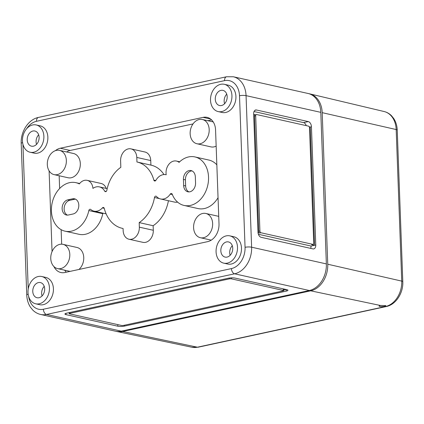 <?xml version="1.0" encoding="UTF-8"?>
<svg xmlns="http://www.w3.org/2000/svg" width="424" height="424" viewBox="0 0 424 424"><rect width="100%" height="100%" fill="white"/><g stroke="black" fill="none" stroke-linecap="round" stroke-linejoin="round"><path stroke-width="0.64" d="M326.358 263.913L251.618 247.203L246.058 95.638A23.299 17.559 -77.4 0 0 233.29 76.76L308.031 93.471A23.299 17.559 102.6 0 1 320.798 112.355L326.358 263.913A23.299 17.559 102.6 0 1 309.334 290.509L121.269 331.165A23.299 17.559 102.6 0 1 115.355 331.171L40.614 314.46A23.299 17.559 102.6 0 0 46.534 314.454L234.594 273.798A4.659 2.894 -102.2 0 1 231.44 268.583A18.64 14.045 102.6 0 0 245.056 247.303L239.502 95.745A18.64 14.045 -77.4 0 0 224.55 80.645A4.659 2.894 -102.2 0 1 226.554 76.76L38.489 117.416A4.659 2.894 -102.2 0 0 36.485 121.301L224.55 80.645M253.647 113.871A4.659 2.894 -102.2 0 1 255.651 109.986A4.659 2.894 -102.2 0 1 256.467 109.996L308.29 121.582A4.659 2.894 -102.2 0 1 311.444 126.797L315.779 245.014A4.659 2.894 -102.2 0 1 313.776 248.899A4.659 2.894 -102.2 0 1 312.96 248.893L261.136 237.308A4.659 2.894 -102.2 0 1 257.983 232.092L253.647 113.871M221.731 111.581A13.981 10.536 102.6 0 1 218.18 111.586A13.981 10.536 102.6 0 1 210.951 95.644A13.981 10.536 102.6 0 1 224.28 84.297A13.981 10.536 102.6 0 1 231.875 97.933A13.981 10.536 102.6 0 1 221.731 111.581M220.952 90.365A7.765 5.851 -77.4 0 0 215.318 97.907A7.765 5.851 -77.4 0 0 219.478 105.507A7.765 5.851 -77.4 0 0 226.941 99.216A7.765 5.851 -77.4 0 0 222.865 90.349A7.765 5.851 -77.4 0 0 220.952 90.365M117.84 326.21A4.659 1.007 177.9 0 0 124.402 326.104L286.279 291.108A4.659 1.007 177.9 0 0 287.944 290.27A4.659 1.007 177.9 0 0 286.857 289.671L235.039 278.08A4.659 1.007 177.9 0 0 228.478 278.186L66.6 313.182A4.659 1.007 177.9 0 0 64.936 314.02A4.659 1.007 177.9 0 0 66.017 314.624L117.84 326.21L117.782 324.625M224.28 84.297L228.266 85.187A13.981 10.536 102.6 0 1 235.861 98.824A13.981 10.536 102.6 0 1 225.716 112.471A13.981 10.536 102.6 0 1 222.165 112.477L218.18 111.586M36.215 124.953L40.2 125.843A13.981 10.536 102.6 0 1 47.795 139.48A13.981 10.536 102.6 0 1 37.651 153.128A13.981 10.536 102.6 0 1 34.1 153.133L30.115 152.243A13.981 10.536 102.6 0 1 22.885 136.3A13.981 10.536 102.6 0 1 36.215 124.953A13.981 10.536 102.6 0 1 43.81 138.59A13.981 10.536 102.6 0 1 33.666 152.237A13.981 10.536 102.6 0 1 30.115 152.243M55.39 150.663A15.534 11.708 102.6 0 1 60.266 148.241L203.101 117.363A15.534 11.708 102.6 0 1 207.044 117.358A15.534 11.708 102.6 0 1 215.562 129.945L219.007 223.914A15.534 11.708 102.6 0 1 207.659 241.643L64.824 272.521A15.534 11.708 102.6 0 1 60.876 272.526A15.534 11.708 102.6 0 1 53.928 266.569M52.057 251.586L49.099 170.846M229.84 235.861L233.825 236.751A13.981 10.536 102.6 0 1 241.42 250.383A13.981 10.536 102.6 0 1 231.271 264.035A13.981 10.536 102.6 0 1 227.725 264.035L223.734 263.145A13.981 10.536 102.6 0 1 216.505 247.203A13.981 10.536 102.6 0 1 229.84 235.861A13.981 10.536 102.6 0 1 237.435 249.492A13.981 10.536 102.6 0 1 227.285 263.145A13.981 10.536 102.6 0 1 223.734 263.145M41.775 276.517L45.76 277.407A13.981 10.536 102.6 0 1 53.355 291.039A13.981 10.536 102.6 0 1 43.211 304.692A13.981 10.536 102.6 0 1 39.66 304.692L35.669 303.801A13.981 10.536 102.6 0 1 28.44 287.859A13.981 10.536 102.6 0 1 41.775 276.517A13.981 10.536 102.6 0 1 49.37 290.149A13.981 10.536 102.6 0 1 39.22 303.801A13.981 10.536 102.6 0 1 35.669 303.801M69.589 313.85L121.412 325.436A1.553 0.334 177.9 0 0 123.596 325.404L283.094 290.922A1.553 0.334 177.9 0 0 283.651 290.641A1.553 0.334 177.9 0 0 283.29 290.44L231.467 278.854A1.553 0.334 177.9 0 0 229.283 278.891L69.785 313.368A1.553 0.334 177.9 0 0 69.229 313.649A1.553 0.334 177.9 0 0 69.589 313.85M283.651 290.641L283.598 289.126A1.553 0.334 177.9 0 0 283.232 288.924L286.221 289.592L286.279 291.108M283.635 290.154L286.221 289.528M258.401 234.276L311.02 246.042A4.659 2.894 -102.2 0 1 310.644 248.374M254.024 111.538L303.531 122.61A4.659 2.894 -102.2 0 1 306.266 125.637M309.234 126.824L310.257 127.052L314.592 245.273L311.603 244.6L312.79 244.346L260.972 232.76A1.553 0.965 -102.2 0 1 259.917 231.022L255.693 115.832A1.553 0.965 -102.2 0 1 256.366 114.538A1.553 0.965 -102.2 0 1 256.637 114.538L308.455 126.129A1.553 0.965 -102.2 0 1 309.509 127.868L313.734 243.053A1.553 0.965 -102.2 0 1 313.066 244.346A1.553 0.965 -102.2 0 1 312.79 244.346M313.066 244.346L311.873 244.606A1.553 0.965 -102.2 0 1 311.603 244.6M253.669 114.401L255.306 114.766M258.02 232.622L259.779 233.014A1.553 0.965 -102.2 0 1 258.73 231.276L254.506 116.091A1.553 0.965 -102.2 0 1 255.174 114.793L256.366 114.538M311.02 246.042L315.779 245.014M216.15 146.121A12.428 9.365 102.6 0 1 214.067 146.868A12.428 9.365 102.6 0 1 210.908 146.874L196.959 143.752A12.428 9.365 102.6 0 1 190.53 129.585A12.428 9.365 102.6 0 1 202.381 119.499A12.428 9.365 102.6 0 1 209.133 131.62A12.428 9.365 102.6 0 1 200.112 143.752A12.428 9.365 102.6 0 1 196.959 143.752M59.545 150.377L73.5 153.499A12.428 9.365 102.6 0 1 80.253 165.614A12.428 9.365 102.6 0 1 71.232 177.751A12.428 9.365 102.6 0 1 68.073 177.751L54.124 174.63A12.428 9.365 102.6 0 1 47.695 160.463A12.428 9.365 102.6 0 1 59.545 150.377A12.428 9.365 102.6 0 1 66.298 162.498A12.428 9.365 102.6 0 1 57.282 174.63A12.428 9.365 102.6 0 1 54.124 174.63M102.974 213.155A1.553 1.171 102.6 0 0 102.788 213.68L88.833 210.558A24.852 18.73 102.6 0 1 65.036 231.17A24.852 18.73 102.6 0 1 52.184 202.831A24.852 18.73 102.6 0 1 75.885 182.659A24.852 18.73 102.6 0 1 79.346 183.926A10.563 7.961 102.6 0 1 87.169 180.359A10.563 7.961 102.6 0 1 92.925 188.388A12.428 9.365 102.6 0 1 99.396 186.889A12.428 9.365 102.6 0 1 104.686 191.129A1.553 1.171 102.6 0 0 105.348 191.659A1.553 1.171 102.6 0 0 106.843 190.328A31.069 23.41 102.6 0 1 120.835 167.294L120.602 160.94A10.563 7.961 102.6 0 1 131 148.882L144.955 152.004A10.563 7.961 102.6 0 1 150.743 160.558L150.912 165.111A32.807 24.724 102.6 0 1 151.087 165.153A32.807 24.724 102.6 0 1 163.982 174.561M131 148.882A10.563 7.961 102.6 0 1 136.793 157.442L136.957 161.994A32.807 24.724 102.6 0 1 137.132 162.032A32.807 24.724 102.6 0 1 153.854 180.136A1.553 1.171 102.6 0 0 154.643 180.995A1.553 1.171 102.6 0 0 155.91 180.295A12.428 9.365 102.6 0 1 166.017 174.72A12.428 9.365 102.6 0 1 166.208 174.762A10.563 7.961 102.6 0 1 176.437 161.056A10.563 7.961 102.6 0 1 179.071 162.366A24.852 18.73 102.6 0 1 194.913 156.928L208.862 160.049A24.852 18.73 102.6 0 1 216.839 164.835M218.042 197.717A24.852 18.73 102.6 0 1 198.019 208.56L184.069 205.439A24.852 18.73 102.6 0 1 172.208 194.197A1.553 1.171 102.6 0 0 171.466 193.498A1.553 1.171 102.6 0 0 170.257 194.107A12.428 9.365 102.6 0 1 160.59 198.973A12.428 9.365 102.6 0 1 156.504 196.46A1.553 1.171 102.6 0 0 155.99 196.148A1.553 1.171 102.6 0 0 154.49 197.499A32.807 24.724 102.6 0 1 139.183 222.605L139.348 227.158A10.563 7.961 102.6 0 1 128.949 239.216A10.563 7.961 102.6 0 1 123.161 230.656L123.082 228.499A35.139 26.479 102.6 0 1 122.308 228.34A35.139 26.479 102.6 0 1 104.251 208.369A1.553 1.171 102.6 0 0 103.451 207.49A1.553 1.171 102.6 0 0 102.396 207.898A12.428 9.365 102.6 0 1 93.974 211.141A12.428 9.365 102.6 0 1 90.731 209.477A1.553 1.171 102.6 0 0 90.323 209.271A1.553 1.171 102.6 0 0 88.833 210.558M177.582 202.116A12.428 9.365 102.6 0 1 174.545 202.094L160.59 198.973M168.423 200.722A32.807 24.724 102.6 0 1 153.133 225.727L153.297 230.28A10.563 7.961 102.6 0 1 142.899 242.337L128.949 239.216M102.788 213.68A24.852 18.73 102.6 0 1 78.991 234.292L65.036 231.17M87.169 180.359L101.119 183.475A10.563 7.961 102.6 0 1 106.217 188.415M62.996 244.346A12.428 9.365 102.6 0 1 69.743 256.467A12.428 9.365 102.6 0 1 60.727 268.599A12.428 9.365 102.6 0 1 57.569 268.599A12.428 9.365 102.6 0 1 51.145 254.432A12.428 9.365 102.6 0 1 62.996 244.346L76.945 247.462A12.428 9.365 102.6 0 1 83.703 256.721A12.428 9.365 102.6 0 1 78.944 269.468M66.648 151.962A15.534 11.708 102.6 0 1 70.23 150.467L193.015 123.925M207.839 120.718L211.603 119.907M61.671 244.176L61.141 229.67M59.63 188.516L59.164 175.759M66.287 272.203A15.534 11.708 102.6 0 1 64.665 270.189M153.133 225.727L139.183 222.605M194.913 156.928A24.852 18.73 102.6 0 1 207.765 185.272A24.852 18.73 102.6 0 1 184.069 205.439M203.562 237.721A12.428 9.365 102.6 0 1 200.404 237.721A12.428 9.365 102.6 0 1 193.975 223.549A12.428 9.365 102.6 0 1 205.826 213.468A12.428 9.365 102.6 0 1 212.578 225.589A12.428 9.365 102.6 0 1 203.562 237.721M226.729 94.139A7.886 5.947 -77.4 0 0 224.588 103.721M226.511 241.924A7.765 5.851 -77.4 0 0 220.877 249.471A7.765 5.851 -77.4 0 0 225.033 257.071A7.765 5.851 -77.4 0 0 232.5 250.78A7.765 5.851 -77.4 0 0 228.425 241.908A7.765 5.851 -77.4 0 0 226.511 241.924M232.283 245.703A7.886 5.947 -77.4 0 0 230.142 255.28M38.446 282.58A7.765 5.851 -77.4 0 0 32.812 290.127A7.765 5.851 -77.4 0 0 36.973 297.728A7.765 5.851 -77.4 0 0 44.435 291.436A7.765 5.851 -77.4 0 0 40.36 282.564A7.765 5.851 -77.4 0 0 38.446 282.58M44.218 286.359A7.886 5.947 -77.4 0 0 42.077 295.936M32.886 131.021A7.765 5.851 -77.4 0 0 27.253 138.563A7.765 5.851 -77.4 0 0 31.413 146.163A7.765 5.851 -77.4 0 0 38.876 139.872A7.765 5.851 -77.4 0 0 34.8 131.005A7.765 5.851 -77.4 0 0 32.886 131.021M38.664 134.795A7.886 5.947 -77.4 0 0 36.522 144.377M183.65 185.5L183.428 179.437A7.765 5.851 102.6 0 1 191.076 170.575A7.765 5.851 102.6 0 1 195.332 176.866L195.554 182.929A7.765 5.851 102.6 0 1 187.906 191.796A7.765 5.851 102.6 0 1 183.65 185.5L185.643 185.945L185.421 179.882A7.765 5.851 102.6 0 1 192.046 170.914M68.359 215.01A7.765 5.851 102.6 0 1 66.388 215.01A7.765 5.851 102.6 0 1 62.169 207.437A7.765 5.851 102.6 0 1 67.803 199.852L72.562 198.824A7.765 5.851 102.6 0 1 74.539 198.819A7.765 5.851 102.6 0 1 78.758 206.398A7.765 5.851 102.6 0 1 73.119 213.977L68.359 215.01M67.411 215.116A7.765 5.851 102.6 0 1 64.247 207.209A7.765 5.851 102.6 0 1 69.796 200.298L74.555 199.269A7.765 5.851 102.6 0 1 75.509 199.158M188.929 191.902A7.765 5.851 102.6 0 1 185.643 185.945M327.752 264.226L401.74 281.112L396.18 129.548A22.281 16.79 102.6 0 0 384.133 111.533C386.942 112.222 389.396 113.621 391.495 115.731L393.726 118.503C395.899 121.884 397.071 125.769 397.24 130.147L402.8 281.706A4.659 1.007 177.9 0 0 401.74 281.112A22.281 16.79 102.6 0 1 385.464 306.547L384.637 306.372L385.856 305.614L380.259 305.45L310.734 290.822A23.299 17.559 102.6 0 0 327.752 264.226L322.198 112.662A23.299 17.559 102.6 0 0 309.594 93.826A23.299 17.559 102.6 0 0 308.725 93.646M116.054 331.308A23.299 17.559 -77.4 0 0 116.923 331.52A23.299 17.559 -77.4 0 0 122.668 331.478L310.734 290.822M384.637 306.372C381.695 306.796 379.83 306.69 379.035 306.054L380.259 305.45M239.502 95.745A4.659 1.007 177.9 0 1 246.058 95.638L320.798 112.355M309.334 290.509L234.594 273.798A23.299 17.559 102.6 0 0 251.618 247.203A4.659 1.007 177.9 0 0 245.056 247.303M121.269 331.165L46.534 314.454A4.659 2.894 -102.2 0 1 43.375 309.239A18.64 14.045 102.6 0 1 28.609 296.312M36.485 121.301A18.64 14.045 -77.4 0 0 26.638 128.721M28.233 288.935L22.933 144.303M43.375 309.239L231.44 268.583M124.37 325.235L124.402 326.104M254.506 116.091L255.693 115.832M258.73 231.276L259.917 231.022M259.779 233.014L260.972 232.76M254.909 110.33L256.467 109.996M310.257 127.052L311.444 126.797M303.531 122.61L308.29 121.582M106.17 191.463L104.686 191.129M104.23 208.306L102.396 207.898M153.297 230.28L139.348 227.158M159.429 198.602L154.49 197.499M172.356 194.574L170.257 194.107M155.725 180.555L153.854 180.136M150.743 160.558L136.793 157.442M70.23 150.467L60.266 148.241M210.617 119.043L203.101 117.363M22.605 142.639A4.659 1.007 177.9 0 0 21.2 143.418C20.591 131.705 28.318 119.425 38.489 117.416M28.159 294.198A4.659 1.007 177.9 0 0 26.76 294.977C26.935 299.556 28.159 303.616 30.427 307.151L32.749 310.029C34.985 312.287 37.609 313.765 40.614 314.46M74.555 199.269L72.562 198.824M69.796 200.298L67.803 199.852M185.421 179.882L183.428 179.437M69.753 312.499L69.785 313.368M229.252 278.043L229.283 278.891M231.43 277.847L231.467 278.854M283.232 288.924L283.29 290.44M65.974 313.341L66.017 314.624M402.8 281.706C403.383 292.894 396.005 304.618 386.253 306.547A4.659 2.894 -102.2 0 1 385.464 306.547L197.399 347.203L122.668 331.478M191.902 347.24A22.281 16.79 -77.4 0 0 197.399 347.203A4.659 2.894 -102.2 0 0 198.188 347.203L191.902 347.24L116.923 331.52M397.24 130.147A4.659 1.007 177.9 0 0 396.18 129.548L322.198 112.662M202.381 119.499L213.224 121.921M99.396 186.889L107.198 188.632M75.885 182.659L79.675 183.507M93.974 211.141L106.127 213.86M122.308 228.34L123.082 228.515M176.437 161.056L179.681 161.782M137.132 162.032L151.087 165.153M200.404 237.721L211.242 240.148M205.826 213.468L218.726 216.351M57.569 268.599L70.05 271.392M21.2 143.418L26.76 294.977M69.229 313.649L69.192 312.621M233.29 76.76L226.554 76.76M386.253 306.547L198.188 347.203M384.133 111.533L309.594 93.826"/></g></svg>
